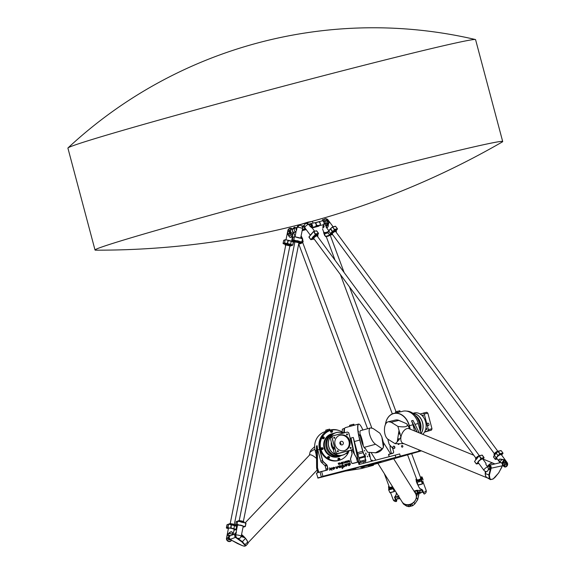<?xml version="1.0" encoding="UTF-8"?>
<svg xmlns="http://www.w3.org/2000/svg" width="575" height="575" viewBox="0 0 575 575"><rect width="100%" height="100%" fill="white"/><g stroke="black" fill="none" stroke-linecap="round" stroke-linejoin="round"><path stroke-width="0.86" d="M394.472 446.387A1.294 0.978 76.5 0 0 394.845 447.954A1.315 0.999 76.5 0 1 394.45 446.372M394.845 447.084A1.315 0.999 76.5 0 1 392.919 447.587A1.315 0.999 76.5 0 1 394.845 447.084M394.594 446.538A1.294 0.978 -103.5 0 0 394.888 447.767M386.019 423.559A0.791 0.597 76.5 0 1 386.759 422.697M399.064 444.08A0.791 0.597 76.5 0 1 398.022 444.13L397.943 444.001M402.816 446.178A0.877 0.661 76.5 0 1 401.537 446.509A0.877 0.661 76.5 0 1 402.816 446.178M364.773 451.08L364.377 450.261L364.773 451.08M359.468 435.512L359.073 434.693L359.468 435.512M368.776 454.042L369.459 456.586L368.769 454.042M365.348 455.889L365.448 457.197L364.758 454.652L365.348 455.889M358.599 431.76L358.239 431.02L358.599 431.76M365.858 453.043L366.074 454.322L365.585 453.114M367.662 456.859L367.267 456.04L367.662 456.859M344.792 428.181A15.949 3.019 74.9 0 0 344.748 428.253A15.949 3.019 74.9 0 0 344.382 432.817M346.416 466.095L346.739 464.226L344.648 466.692L344.748 464.708L346.732 463.824C347.623 464.126 347.523 464.887 346.416 466.095L346.301 466.174M346.732 464.226L344.655 466.692M344.856 464.312L345.474 464.729M346.732 463.824C347.638 464.126 347.53 464.88 346.423 466.088M335.053 467.583L333.766 469.372C331.962 469.035 331.926 468.33 333.651 467.267L334.628 467.525L333.967 467.568C332.616 468.172 332.479 468.618 333.558 468.912L335.146 467.568L333.766 469.372M333.651 467.267L334.628 467.525M333.967 467.568L333.974 467.568C332.623 468.165 332.487 468.618 333.565 468.912L333.565 468.912M348.371 465.348L348.91 465.276L349.636 463.5L348.472 465.067L347.925 463.256L348.867 463.673L349.787 463.062C350.764 463.946 350.463 464.844 348.874 465.75L348.371 465.348L348.91 465.276M349.629 463.5L348.479 465.067M347.925 463.256L348.867 463.673M349.787 463.062C350.772 463.946 350.47 464.837 348.874 465.75M329.655 467.806L330.783 468.69L331.811 467.755C331.207 468.567 331.272 469.38 332.019 470.206L330.56 469.38L329.662 470.293L329.655 467.806L330.783 468.69M331.811 467.755C331.214 468.56 331.286 469.38 332.019 470.206M330.56 469.38L329.662 470.285M347.933 461.545L348.738 461.624M347.638 461.38L348.752 461.028L347.422 460.884L348.587 460.589A0.388 0.367 -108.4 0 1 349.032 460.87L349.183 461.387A0.388 0.367 -108.4 0 1 348.924 461.854L347.99 462.099L347.566 461.524L348.759 461.092M347.422 460.891L348.579 460.589A0.388 0.367 -108.4 0 1 349.039 460.87L349.169 461.394A0.388 0.367 -108.4 0 1 348.946 461.847M344.418 463.019A0.388 0.367 -108.4 0 1 343.965 462.738L343.728 461.84L344.425 462.702L345.208 462.501L345.374 461.416L345.618 462.307A0.388 0.367 -108.4 0 1 345.359 462.774L344.418 463.019M345.058 461.495L345.604 462.314A0.388 0.367 -108.4 0 1 345.381 462.767M345.194 462.501L344.267 462.609L344.051 461.761M349.974 461.977L349.614 462.07L349.176 460.431L349.974 461.977L349.176 460.431M342.132 463.608L342.154 462.25L342.132 463.608M341.794 462.343L342.484 463.515M342.233 463.982L342.513 463.615L342.233 463.982M342.161 463.709L342.578 463.888M343.174 463.738L342.815 463.831L342.377 462.192L342.736 462.099L343.174 463.738L342.384 462.192M341.248 462.487L341.794 463.299A0.388 0.367 -108.4 0 1 341.55 463.759L340.608 464.003A0.388 0.367 -108.4 0 1 340.156 463.723L339.918 462.825L340.608 463.687L341.392 463.486L341.564 462.401L341.802 463.292A0.388 0.367 -108.4 0 1 341.564 463.752M341.377 463.486L340.601 463.687L339.918 462.825M338.668 463.939L339.487 464.011M338.725 464.485L338.373 463.781L339.487 463.421L338.165 463.277L339.329 462.976A0.388 0.367 -108.4 0 1 339.775 463.263L339.918 463.781A0.388 0.367 -108.4 0 1 339.688 464.241L338.725 464.485M338.165 463.277L339.322 462.983A0.388 0.367 -108.4 0 1 339.782 463.263L339.911 463.781A0.388 0.367 -108.4 0 1 339.667 464.248M339.502 463.486L338.366 463.781M346.028 461.531L346.912 461.588M346.301 462.53A0.388 0.367 -108.4 0 1 345.848 462.25L345.726 461.33L346.905 461.021L347.12 461.768L346.172 462.128L347.473 462.228L346.301 462.53M346.143 462.02L347.386 461.948M345.733 461.323L346.897 461.021L347.106 461.775M337.108 468.014L336.353 468.553L336.023 466.569L336.433 467.978L337.992 466.131L337.453 468.438L337.115 468.007L336.353 468.546M336.023 466.569L336.44 467.978M337.992 466.131L337.46 468.431M341.291 465.973C342.161 465.657 341.715 466.26 339.962 467.777C338.114 467.073 338.093 466.368 339.918 465.642L340.86 465.915L340.192 465.966C337.453 467.87 339.566 467.159 339.796 467.302L341.298 465.973C342.168 465.649 341.73 466.253 339.969 467.777M339.918 465.642L340.867 465.915M340.192 465.966L340.199 465.966C337.46 467.863 339.573 467.152 339.803 467.295L339.803 467.295M342.341 468.661L341.679 467.13L342.254 467.108C343.397 465.836 343.268 465.247 341.873 465.348L342.075 464.952L343.103 466.821L343.749 466.454L342.341 468.661L343.253 467.144M341.672 467.13L342.247 467.108M342.075 464.952C343.598 464.758 343.943 465.383 343.11 466.821L343.11 466.821M343.749 466.454L343.821 466.993M351.16 450.203L351.893 452.978A2.501 2.365 -108.4 0 1 351.871 454.415L350.542 458.627A1.452 1.373 71.6 0 0 350.527 459.468L351.311 462.393A1.452 1.373 71.6 0 0 353.007 463.45L358.311 462.077L358.958 464.499L395.19 455.134L395.801 457.427L322.898 476.265L321.648 471.55L326.952 470.177A1.452 1.373 71.6 0 0 327.908 468.438L327.132 465.513A1.452 1.373 71.6 0 0 326.701 464.787L323.452 461.761A2.501 2.365 -108.4 0 1 322.704 460.518L319.729 449.312A15.949 15.072 -108.4 0 1 337.123 430.057M339.3 460.28A15.554 14.698 -108.4 0 1 339.221 460.309A15.554 14.698 -108.4 0 1 320.088 449.219A15.554 14.698 -108.4 0 1 329.418 430.783A15.554 14.698 -108.4 0 1 329.504 430.754M418.284 423.545A15.554 11.759 76.5 0 1 418.55 424.681A15.554 11.759 76.5 0 0 416.07 418.334A15.554 11.759 76.5 0 1 418.284 423.545M343.987 432.925A15.554 2.94 -105.1 0 1 344.677 428.404A15.554 2.94 -105.1 0 0 343.987 432.925M320.253 449.168A15.554 14.698 71.6 0 0 339.387 460.252A15.554 14.698 71.6 0 1 338.481 460.518A15.554 14.698 71.6 0 1 320.39 449.643A15.554 14.698 71.6 0 1 329.583 430.725A15.554 14.698 71.6 0 0 320.253 449.168M354.092 424.939L353.891 424.199L353.129 424.35L353.33 425.112M351.16 425.687L350.951 424.925L353.129 424.35M349.744 426.097L349.543 425.335L350.951 424.925M395.715 412.649L395.514 411.894L396.958 411.47L399.848 410.758L400.049 411.499M399.323 411.664L399.122 410.902M397.16 412.232L396.958 411.47M395.787 412.922L400.243 411.736M354.157 425.227L349.693 426.398L354.171 425.263M349.693 426.398L354.279 425.177M327.736 430.409L327.527 429.647L329.669 429.151L329.856 429.87M325.903 430.927L325.702 430.165L327.527 429.647M329.712 429.906L329.511 429.144M329.144 430.316L325.795 431.272M325.845 431.48L329.101 430.33M325.658 431.286L330.23 429.999M395.198 420.117A9.229 6.972 76.5 0 1 395.413 420.066A9.229 6.972 76.5 0 1 400.301 421.13A9.229 6.972 -103.5 0 0 398.928 420.375L399.56 420.742M360.022 433.931A9.229 1.747 -105.1 0 1 363.256 445.869M365.362 448.464L364.054 447.386A9.229 1.747 74.9 0 0 365.298 448.471A9.229 1.747 -105.1 0 1 365.262 448.478A9.229 1.747 -105.1 0 1 361.179 439.925A9.229 1.747 -105.1 0 1 360.482 430.653L370.717 427.886L373.276 428.619L379.888 433.205L381.843 436.871L383.403 447.357L383.705 443.828L381.843 436.871M421.41 450.865L370.099 465.52L368.539 466.037L373.369 465.297L361.697 468.481L345.41 471.098L318.018 478.091L419.211 451.095L400.301 456.212L399.69 453.919L395.19 455.134M419.211 451.095L420.893 450.649M400.66 456.579L398.152 457.269L400.66 456.579M325.098 476.129L328.073 475.353L325.098 476.129M400.035 456.888L397.023 457.722L400.035 456.888M394.658 458.182L391.647 459.008L394.658 458.182M421.015 450.699L417.716 451.562L420.965 450.685M356.09 469.171L354.035 469.682L356.09 469.171M364.083 467.008L362.027 467.518L364.083 467.008M362.832 468.143L360.777 468.647L362.832 468.143M370.825 465.98L368.769 466.483L370.825 465.98M355.178 468.266L358.52 467.389L355.178 468.266M319.743 477.609L323.092 476.732L319.743 477.609M322.367 476.74L325.716 475.863L322.367 476.74M352.547 469.135L355.896 468.258L352.547 469.135M360.892 467.446L381.009 461.862L360.892 467.338M377.416 462.767L363.22 466.562M318.018 478.091L316.423 473.196L317.86 472.722L316.696 468.352A2.638 2.494 -108.4 0 1 316.602 467.655L316.451 445.97L317.192 445.726L317.371 447.76A16.086 15.194 71.6 0 0 317.803 449.945L320.778 461.143A2.638 2.494 -108.4 0 0 321.562 462.451L323.322 461.869L326.578 464.902A1.315 1.243 -108.4 0 1 326.967 465.556L327.743 468.481A1.315 1.243 -108.4 0 1 326.88 470.062L318.723 472.305L317.594 468.057A2.501 2.365 -108.4 0 1 317.508 467.403L317.371 447.76M321.562 476.912L317.673 477.911M322.985 476.517L321.281 476.711L320.031 471.996L318.723 472.305M400.538 456.428L395.787 457.714M420.476 450.484L419.053 450.857L418.765 449.779M373.369 465.297L370.214 465.484M369.272 452.582L370.58 459.066L371.177 460.41L372.32 460.259L372.514 460.999M365.175 462.889L364.78 461.409L365.873 461.243L365.772 459.799L363.307 452.554A2.501 0.474 -105.1 0 1 362.868 451.224L359.893 440.019A15.949 3.019 -105.1 0 1 359.361 424.3A15.949 3.019 -105.1 0 1 362.854 430.014M373.463 464.557L373.57 464.974M344.475 432.795A16.086 3.04 -105.1 0 1 344.835 428.095A16.086 3.04 -105.1 0 1 345.316 427.656L349.823 426.363M354.222 453.761L351.009 438.042L353.258 437.431L353.826 439.357A16.086 3.04 74.9 0 0 354.365 441.514L357.348 452.712A2.638 0.496 -105.1 0 0 357.808 454.113L363.177 452.662L364.845 456.909L365.714 461.15L363.22 461.668L363.68 463.277M354.394 454.063L351.009 438.042M359.361 462.846L364.629 461.315M353.258 437.431L357.585 457.923A2.638 0.496 74.9 0 0 357.743 458.598L358.62 461.883M372.32 460.259L371.091 460.331M359.289 424.257A16.086 3.04 74.9 0 0 359.21 424.206A16.086 3.04 74.9 0 0 358.563 424.07A16.086 3.04 74.9 0 0 359.742 440.062L362.717 451.26A2.638 0.496 74.9 0 0 363.177 452.662L363.307 452.554M363.22 461.668L359.325 462.724M358.771 461.847L357.894 458.562A2.501 0.474 -105.1 0 1 357.743 457.923L353.826 439.357M349.629 426.492L358.563 424.07M360.417 462.429L357.808 454.113M358.189 461.977L352.935 463.335A1.315 1.243 -108.4 0 1 351.39 462.372L350.606 459.447A1.315 1.243 -108.4 0 1 350.621 458.692L351.943 454.473A2.638 2.494 71.6 0 0 351.972 452.956L351.232 450.175M339.315 430.639A16.086 15.194 71.6 0 0 329.216 430.294A16.086 15.194 71.6 0 0 319.563 449.355L322.546 460.561A2.638 2.494 71.6 0 0 323.322 461.869L323.452 461.761M317.192 445.726L317.335 467.41A2.638 2.494 71.6 0 0 317.429 468.1L318.593 472.478M321.619 471.421L320.103 471.845M357.607 462.128L356.514 458.009A2.638 2.494 71.6 0 0 356.248 457.362L352.051 449.902M351.972 449.93L356.184 457.405A2.501 2.365 -108.4 0 1 356.428 458.023L357.528 462.149M359.749 464.291L359.109 461.905M325.594 470.4A1.315 1.243 71.6 0 0 325.982 469.063L325.206 466.138A1.315 1.243 71.6 0 0 324.81 465.484L321.562 462.451M316.516 455.695L315.215 450.8A16.086 15.194 -108.4 0 1 324.868 431.739L329.216 430.294M316.423 473.196L317.824 472.6M385.43 424.573A15.949 12.053 76.5 0 1 396.455 413.281A15.949 12.053 76.5 0 1 409.17 425.723L410.068 429.108M389.253 456.672L388.664 454.466L392.883 453.265A1.452 1.093 -103.5 0 0 393.566 451.562L392.783 448.637A1.452 1.093 -103.5 0 0 392.402 447.911L389.62 444.806A2.501 1.89 76.5 0 1 388.959 443.548L387.758 439.041M400.423 411.872L402.795 411.24A16.086 12.154 76.5 0 1 418.248 423.538L420.914 433.557M417.155 432.019L411.535 420.814L413.051 420.447L419.283 432.889M388.549 454.537L389.124 456.708M391.424 453.546L390.332 449.456A2.501 1.89 76.5 0 1 390.231 448.795L390.03 445.309L390.209 448.773A2.638 1.991 -103.5 0 0 390.324 449.463L391.41 453.546M410.284 429.202L409.35 425.68A16.086 12.154 -103.5 0 0 393.897 413.375A16.086 12.154 -103.5 0 0 385.394 424.645M387.737 439.027L388.944 443.555A2.638 1.991 -103.5 0 0 389.642 444.878L392.423 447.982A1.315 0.999 76.5 0 1 392.775 448.644L393.552 451.569A1.315 0.999 76.5 0 1 392.933 453.114L388.757 454.308M414.597 430.97L412.958 424.81A16.086 12.154 -103.5 0 0 412.275 422.697L411.535 420.814M412.275 422.697L416.889 431.911M399.567 412.023L396.376 412.793M347.451 432.105A12.183 11.507 -108.4 0 1 348.745 432.918L352.877 448.457A12.183 11.507 -108.4 0 1 352.152 449.787L337.439 453.589A12.183 11.507 -108.4 0 1 336.138 452.784L332.005 437.237A12.183 11.507 -108.4 0 1 332.731 435.908L347.429 432.033L332.659 435.85A12.262 11.579 71.6 0 0 331.897 437.237L336.052 452.834A12.262 11.579 71.6 0 0 337.403 453.682L352.173 449.866A12.262 11.579 71.6 0 0 352.935 448.471L348.788 432.874A12.262 11.579 71.6 0 0 347.429 432.033M332.731 435.908L330.948 436.418A12.262 11.579 -108.4 0 0 330.187 437.805L332.005 437.237M352.152 449.787L335.692 454.25A12.262 11.579 -108.4 0 1 334.334 453.402L336.138 452.784M337.439 453.589L335.692 454.25M334.334 453.402L330.187 437.805M333.982 448.78A1.272 0.417 -104.5 0 0 333.579 447.386A1.272 0.417 -104.5 0 0 333.04 447.127A1.272 0.417 75.5 0 1 333.155 447.019A1.272 0.417 75.5 0 1 333.184 447.019A1.272 0.417 75.5 0 1 333.982 448.78A1.272 0.417 75.5 0 1 333.802 449.485A1.272 0.417 75.5 0 1 333.787 449.485A1.272 0.417 75.5 0 1 333.637 449.449A1.272 0.417 -104.5 0 0 333.982 448.78M337.705 450.728A0.546 0.517 -108.4 0 1 338.014 451.77A0.546 0.517 -108.4 0 1 337.345 451.382A0.546 0.517 -108.4 0 1 337.705 450.728M350.498 447.422A0.546 0.517 -108.4 0 1 351.131 447.803A0.546 0.517 -108.4 0 1 350.779 448.478A0.546 0.517 -108.4 0 1 350.139 448.098A0.546 0.517 -108.4 0 1 350.498 447.422M346.897 433.917A0.546 0.517 -108.4 0 1 347.214 434.959A0.546 0.517 -108.4 0 1 346.553 434.607A0.546 0.517 -108.4 0 1 346.897 433.917M334.111 437.223A0.546 0.517 -108.4 0 1 334.42 438.265A0.546 0.517 -108.4 0 1 333.759 437.906A0.546 0.517 -108.4 0 1 334.111 437.223M340.371 435.081A8.043 7.597 -108.4 0 1 349.686 440.565A8.043 7.597 -108.4 0 1 345.23 450.39A8.043 7.597 -108.4 0 1 344.971 450.484A8.043 7.597 -108.4 0 1 335.232 445.244A8.043 7.597 -108.4 0 1 339.911 435.217A8.043 7.597 -108.4 0 1 340.371 435.081M331.797 432.228A0.92 0.87 -108.4 0 1 330.539 431.688A0.92 0.87 -108.4 0 1 331.128 430.524M332.257 431.473L331.286 431.724L331.538 430.718L332.257 431.473L331.761 431.868M341.147 432.386A0.92 0.87 -108.4 0 1 341.507 432.192M341.737 432.522L342.52 432.759M347.401 453.531A0.92 0.87 -108.4 0 1 346.294 453.28M347.53 452.151L347.81 452.906L346.804 452.856M323.581 438.696A0.92 0.87 -108.4 0 1 322.323 438.157A0.92 0.87 -108.4 0 1 322.913 436.993M323.854 437.323L323.675 438.351L322.906 437.647L323.854 437.323L323.574 438.33M322.345 449.506A0.92 0.87 -108.4 0 1 321.087 448.967A0.92 0.87 -108.4 0 1 321.677 447.803M322.381 448.004L322.654 449.025L321.684 448.73L322.381 448.004L322.496 449.068M339.185 460A0.92 0.87 -108.4 0 1 337.928 459.454A0.92 0.87 -108.4 0 1 338.517 458.289M338.517 458.9L338.927 458.483L339.638 459.245L338.675 459.49L338.517 458.9M328.807 458.332A0.92 0.87 -108.4 0 1 327.549 457.793A0.92 0.87 -108.4 0 1 328.138 456.622M328.275 456.981L329.252 457.247L328.577 457.995L328.275 456.981L329.087 457.298L328.965 457.88M323.222 437.273L323.689 437.381M347.81 452.906L347.278 453.186M347.782 452.295L347.645 452.956M339.638 459.245L339.149 459.633M339.487 458.656L339.48 459.296M338.848 458.562L339.322 458.706M332.098 430.891L332.091 431.53M331.459 430.797L331.933 430.941M321.82 448.162L322.216 448.062M341.751 432.493L342.204 432.515M333.637 449.449L333.637 449.449A1.272 0.417 75.5 0 1 333.069 448.356A1.272 0.417 75.5 0 1 333.04 447.127L333.04 447.127M333.795 449.485A1.272 0.417 75.5 0 1 333.069 448.356A1.272 0.417 75.5 0 1 333.155 447.019M339.502 435.361A8.043 7.597 -108.4 0 1 348.831 440.73A8.043 7.597 -108.4 0 1 344.562 450.606M341.147 441.334A1.847 1.747 71.6 0 0 339.969 443.67A1.847 1.747 71.6 0 0 342.204 444.87A1.847 1.747 71.6 0 0 343.297 442.628A1.847 1.747 71.6 0 0 341.147 441.334M348.414 450.965A11.651 11.011 -108.4 0 1 342.441 455.098A11.651 11.011 -108.4 0 1 328.382 442.994A11.651 11.011 -108.4 0 1 343.275 433.104M343.117 454.983L341.651 455.472A11.73 11.083 -108.4 0 1 340.968 455.673A11.73 11.083 -108.4 0 1 327.319 447.472A11.73 11.083 -108.4 0 1 334.262 433.205L335.728 432.716A11.73 11.083 71.6 0 0 328.792 446.983A11.73 11.083 71.6 0 0 342.441 455.184A11.73 11.083 71.6 0 0 343.117 454.983A11.73 11.083 71.6 0 0 348.507 450.937M343.368 433.083A11.73 11.083 71.6 0 0 335.728 432.716M341.629 455.479A11.73 11.083 71.6 0 1 341.6 455.486A11.73 11.083 71.6 0 1 340.925 455.688A11.73 11.083 71.6 0 1 327.168 447.127A11.73 11.083 71.6 0 1 334.212 433.219A11.73 11.083 71.6 0 0 334.212 433.219L333.234 433.543A11.73 11.083 71.6 0 0 326.197 447.451A11.73 11.083 71.6 0 0 340.623 455.817A11.73 11.083 -108.4 0 1 340.572 455.831A11.73 11.083 -108.4 0 1 326.147 447.465A11.73 11.083 -108.4 0 1 333.184 433.557A11.73 11.083 -108.4 0 1 333.205 433.55M333.184 433.557L331.811 434.01A11.73 11.083 71.6 0 0 324.774 447.925A11.73 11.083 71.6 0 0 338.524 456.485A11.73 11.083 71.6 0 0 339.207 456.284L340.572 455.831M333.356 433.5A11.867 11.213 71.6 0 0 331.732 433.902A11.867 11.213 71.6 0 0 324.717 448.335A11.867 11.213 71.6 0 0 338.517 456.629A11.867 11.213 71.6 0 0 339.207 456.421A11.867 11.213 71.6 0 0 340.745 455.774M343.642 433.011A15.554 14.698 71.6 0 0 330.158 430.531A15.554 14.698 71.6 0 0 320.958 449.456A15.554 14.698 71.6 0 0 339.056 460.331A15.554 14.698 71.6 0 0 339.962 460.065A15.554 14.698 71.6 0 0 349.047 450.8M342.19 432.005A15.554 2.94 -105.1 0 1 343.081 428.806L344.691 428.368M427.843 413.159L424.336 414A12.262 9.265 -103.5 0 0 423.193 413.123L426.707 412.282A12.262 9.265 76.5 0 1 427.843 413.159L431.99 428.756A12.262 9.265 76.5 0 1 431.451 430.114L424.53 432.091M424.645 431.897L427.944 430.955A12.262 9.265 -103.5 0 0 428.483 429.597L431.99 428.756M420.196 414.065L423.143 413.217A12.183 9.207 76.5 0 1 424.235 414.058L428.368 429.597A12.183 9.207 76.5 0 1 427.85 430.898L431.451 430.114M428.368 429.597L424.235 414.058M427.764 423.15A1.272 0.834 -105.9 0 1 427.872 423.128A1.272 0.834 -105.9 0 1 428.591 423.516A1.272 0.834 74.1 0 0 427.318 423.595A1.272 0.834 74.1 0 0 427.85 425.45A1.272 0.834 74.1 0 0 428.972 424.846L428.972 424.846A1.272 0.834 -105.9 0 1 428.461 425.601A1.272 0.834 -105.9 0 1 427.304 424.587A1.272 0.834 -105.9 0 1 427.764 423.15A1.272 0.834 -105.9 0 1 427.872 423.128A1.272 0.834 -105.9 0 1 428.936 424.228A1.272 0.834 -105.9 0 1 428.461 425.601A1.272 0.834 -105.9 0 1 428.44 425.601M423.143 413.217L420.109 414.007M428.591 423.516L428.591 423.516A1.272 0.834 -105.9 0 1 428.972 424.846L428.972 424.846M427.85 430.898L424.695 431.796M422.798 414.999A0.546 0.41 76.5 0 1 423.063 416.056A0.546 0.41 76.5 0 1 422.798 414.999M426.923 428.921A0.546 0.41 76.5 0 1 426.132 429.13A0.546 0.41 76.5 0 1 426.923 428.921M424.328 418.65A8.568 6.476 76.5 0 1 426.125 426.132M421.008 433.6A11.73 8.869 -103.5 0 0 422.079 421.015A11.73 8.869 -103.5 0 0 413.181 413.482M412.915 413.281L414.338 412.936A11.73 8.869 76.5 0 1 425.069 420.26A11.73 8.869 76.5 0 1 422.69 434.29M420.289 431.214A11.73 8.869 -103.5 0 0 420.404 423.164A11.73 8.869 -103.5 0 0 415.509 415.66M415.294 415.416A11.73 8.869 76.5 0 1 420.505 423.135A11.73 8.869 76.5 0 1 420.325 431.365M413.633 413.547A11.73 8.869 76.5 0 1 422.503 422.654A11.73 8.869 76.5 0 1 420.943 433.572M406.597 411.118A15.554 11.759 76.5 0 1 420.052 430.323M229.188 537.503A1.581 1.495 71.6 0 0 229.217 538.049L229.252 538.035M229.195 537.409L229.058 537.352A1.085 1.021 -108.4 0 0 229.619 539.048L229.899 539.142M230.41 539.3L229.217 538.049M229.245 537.043A1.157 1.093 71.6 0 0 229.957 539.192M235.851 536.511L235.362 536.008A1.581 1.495 -108.4 0 1 235.355 535.383L235.757 534.951M235.714 535.26L235.355 535.383M241.557 534.527A7.906 2.314 43.5 0 1 247.796 542.714M245.892 545.732L242.362 541.686L241.989 541.995L245.396 545.797L245.892 545.732M240.86 536.439L244.914 537.79L245.446 538.437A7.906 2.314 43.5 0 1 247.66 542.153L247.99 543.519L245.899 545.725M245.396 545.797L244.346 546.236L245.733 545.833M231.567 540.22L230.216 539.364A2.106 1.991 -108.4 0 1 230.546 535.577L235.994 533.773A2.106 1.991 71.6 0 0 235.714 537.539L241.989 541.995M237.446 543.504L231.603 540.248A2.882 2.724 71.6 0 1 229.382 541.578L231.624 540.27L242.248 545.603L237.446 543.504M244.914 537.79L240.86 536.08M244.77 537.625L241.378 535.418M235.276 534.01L234.269 534.319L236.045 532.45A7.906 2.314 43.5 0 1 236.296 532.277M241.536 534.635A7.906 2.314 43.5 0 1 243.843 536.676M314.647 446.646L311.018 450.16L310.083 452.022L314.87 449.168M316.537 458.498A7.906 2.314 -136.5 0 0 309.551 455.055L245.151 522.855M315.941 453.524L316.53 457.614M411.003 505.324L409.752 505.583L411.003 505.324M383.331 444.856L383.575 446.035L383.331 444.856M382.526 439.494L382.777 440.673L382.526 439.494M418.133 492.832L419.383 492.495C421.274 492.293 421.446 492.567 419.894 493.307L418.643 493.645L417.946 492.25L417.802 490.597L418.974 490.425C420.771 490.453 420.842 490.949 419.197 491.912L417.946 492.25M419.383 492.495L419.197 491.912M417.723 490.762L418.974 490.425M420.577 490.317L419.046 490.259M422.172 492.171L421.77 489.986L422.172 492.171L419.894 493.307M400.078 498.662L397.339 498.884L396.779 496.793L398.396 495.988M399.223 497.31L399.567 497.849M399.898 498.712C398.008 498.906 397.835 498.633 399.388 497.9M399.201 497.317C397.404 497.289 397.332 496.793 398.978 495.837M396.692 496.922L397.339 498.884M377.84 463.306L402.119 501.903A7.906 6.612 -32.2 0 0 411.111 503.937A7.906 6.612 -32.2 0 0 416.307 495.664A7.906 6.612 -32.2 0 0 415.509 493.479A7.906 6.612 -32.2 0 1 415.538 493.53A7.906 6.612 -32.2 0 1 416.25 495.233L416.365 497.353L417.745 499.639L414.769 503.944M403.456 504.038L402.148 501.953A7.906 6.612 -32.2 0 0 402.148 501.953A7.906 6.612 -32.2 0 0 405.54 504.455L407.998 505.173L408.933 506.654L406.59 506.115L403.456 504.038L406.755 506.151M407.998 505.173L411.75 504.16L412.706 505.698L408.99 506.697L406.59 506.115L405.54 504.455M409.098 506.618L412.706 505.698L414.855 503.88L412.677 505.641M416.458 496.563L417.579 493.968L417.076 493.724L416.451 496.362M417.579 493.968L417.817 492.897L417.313 492.66L417.076 493.724L414.482 491.848M418.787 493.602L418.844 494.435L417.313 492.66M417.932 490.561L417.817 492.897L418.859 494.586M411.75 504.16L413.806 502.219L414.855 503.88L417.738 499.531L418.801 494.737M413.806 502.219A7.906 6.612 -32.2 0 0 416.365 497.353M415.639 493.695L416.25 495.233M365.477 448.723L367.727 452.288L376.1 452.784A7.906 6.612 147.8 0 0 382.497 448.766L383.403 447.357L382.217 448.845L375.612 444.259C370.623 441.133 366.843 428.483 370.717 427.886M375.367 452.884L382.217 448.845M398.77 438.811A0.647 0.489 76.5 0 1 398.827 440.048A0.647 0.489 76.5 0 1 398.518 438.79A0.647 0.489 76.5 0 1 398.77 438.811M399.697 432.874A0.647 0.489 76.5 0 1 399.754 434.111A0.647 0.489 76.5 0 1 399.452 432.853A0.647 0.489 76.5 0 1 399.697 432.874M487.643 466.404A1.581 1.193 76.5 0 1 487.887 466.203A1.581 1.193 76.5 0 1 488.038 466.131L490.202 466.469A1.581 1.193 76.5 0 1 490.475 467.022L490.216 468.668A1.581 1.193 76.5 0 1 489.821 468.941L488.98 469.143A1.581 1.193 76.5 0 0 489.382 468.869L489.634 467.223L490.475 467.022M490.216 468.668L489.382 468.869M490.202 466.469L489.368 466.67A1.581 1.193 76.5 0 1 489.634 467.223M489.368 466.67L488.038 466.131L487.844 466.605M488.405 469.164L488.98 469.143M502.334 465.937L502.413 465.915A1.581 1.193 -103.5 0 0 502.564 465.843A1.581 1.193 -103.5 0 0 502.809 465.642L502.413 465.736M502.457 464.147L503.067 463.996A1.581 1.193 -103.5 0 0 502.794 463.443L502.219 463.579M501.472 462.904L502.794 463.443L502.988 462.968L502.55 462.889L503.492 462.954A1.085 0.819 76.5 0 1 503.988 465.003L502.564 465.843M503.067 463.996L502.809 465.642M503.779 465.125A1.157 0.877 -103.5 0 0 503.88 462.897A1.157 0.877 -103.5 0 0 503.254 462.933M487.507 466.426A7.906 4.55 -67.7 0 1 491.553 463.198A7.906 4.55 -67.7 0 1 493.393 463.299A7.906 4.55 -67.7 0 1 493.429 463.321M486.953 477.71A7.906 4.55 -67.7 0 1 485.35 471.831A7.906 4.55 -67.7 0 1 485.422 471.414M488.484 466.023A1.711 1.294 76.5 0 1 490.144 466.224A1.711 1.294 76.5 0 1 490.547 468.338L488.851 475.036L489.426 478.616L486.723 477.509L490.425 479.615L493.077 479.025L490.755 479.536M495.046 477.315L493.077 479.025M493.206 478.867L490.597 479.622M486.033 471.536L485.3 473.577L489.382 475.101L491.079 468.488A2.106 1.596 -103.5 0 0 490.82 466.21A2.106 1.596 -103.5 0 0 489.109 465.326A2.106 1.596 -103.5 0 0 488.204 466.088M488.577 469.164L490.525 469.897M488.405 469.207L490.518 469.919M498.733 472.772L495.161 477.214M501.838 467.166L498.683 472.866M486.723 477.509A7.906 4.55 -67.7 0 1 485.3 473.577M485.53 471.32L485.307 472.585M494.845 463.946L492.006 464.629M487.679 466.325A7.906 4.55 -67.7 0 1 493.472 463.335L494.917 463.924M399.043 430.237L397.232 441.844L400.933 437.187L397.893 426.398C405.504 427.52 408.473 426.664 406.798 423.825L409.867 429.029M397.232 441.844L395.183 443.713L388.456 439.559C383.108 436.72 383.115 422.56 388.463 421.734L391.165 422.244L397.893 426.398M391.165 422.244L398.928 420.375L406.798 423.825M473.786 455.256L408.969 428.662A7.906 4.55 112.3 0 0 400.933 437.187A7.906 4.55 112.3 0 0 402.967 443.296L487.061 477.803M403.858 443.663L395.183 443.713M308.689 224.358L310.392 223.869A1.847 1.394 76.5 0 1 312.16 225.105A1.847 1.394 76.5 0 1 311.578 227.333M312.045 226.227L311.212 226.428L310.759 224.739A1.581 1.193 76.5 0 0 310.32 224.401L311.161 224.2A1.581 1.193 76.5 0 1 311.6 224.537L312.045 226.227A1.581 1.193 76.5 0 1 311.837 226.744L311.025 226.981M304.376 226.665L302.457 227.161M301.925 226.212L304.348 225.58M296.384 230.668L296.563 230.151A1.847 1.747 -108.4 0 1 297.067 227.535M296.966 228.031L296.829 228.074A1.581 1.495 -108.4 0 0 296.535 228.606L296.714 229.281M318.974 225.688L318.493 225.565M314.978 222.913L318.284 221.972A1.847 1.394 76.5 0 1 320.174 223.869A1.847 1.394 76.5 0 1 318.464 225.479A2.106 1.596 -103.5 0 0 317.587 225.407L315.998 225.86M295.521 231.596A2.106 1.991 71.6 0 0 295.399 231.718A1.847 1.747 -108.4 0 1 292.618 231.322A1.847 1.747 -108.4 0 1 293.638 228.634L294.767 228.347M308.006 222.123L299.74 224.724L312.477 221.332L308.006 222.123M305.613 228.771L304.082 229.245L305.692 228.886M303.844 229.547L304.132 229.813A1.977 0.374 74.9 0 0 303.931 229.583A1.977 0.374 74.9 0 0 303.866 229.569L302.328 229.806M318.119 225.479L315.876 226.09M315.912 226.025L317.702 225.515A1.977 1.495 76.5 0 1 317.752 225.508A1.977 1.495 76.5 0 1 318.528 225.58A1.977 1.495 -103.5 0 0 319.305 225.659A1.977 1.495 -103.5 0 0 320.297 223.388A1.977 1.495 -103.5 0 0 318.377 221.813A1.977 1.495 -103.5 0 0 318.334 221.828L314.769 222.834M302.378 229.54L305.562 228.706M311.212 226.428A1.581 1.193 76.5 0 1 311.003 226.945L311.837 226.744M310.759 224.739L311.6 224.537M310.32 224.401L309.048 224.76M323.933 223.84L324.429 223.718A1.581 1.193 -103.5 0 0 324.638 223.201L324.048 223.344M323.61 221.648L324.192 221.512A1.581 1.193 -103.5 0 0 323.754 221.174L323.287 221.282M324.429 223.718L323.919 223.891M324.192 221.512L324.638 223.201M325.299 223.344A1.157 0.877 -103.5 0 0 324.933 221.088A1.157 0.877 -103.5 0 0 324.767 221.152M290.835 232.343L290.382 230.647M290.447 230.431A1.157 1.093 71.6 0 0 291.166 232.609M315.474 226.507A1.977 0.374 -105.1 0 1 315.625 226.708L318.356 225.659A1.977 0.374 74.9 0 0 318.773 226.176A1.977 0.374 74.9 0 0 318.838 226.119A1.977 0.374 74.9 0 0 318.873 226.011M305.476 228.591L302.407 229.389M302.522 227.377L304.427 226.873M318.773 226.176L313.274 227.664A1.977 0.374 -105.1 0 1 313.195 227.65A1.977 0.374 -105.1 0 1 313.001 227.412A1.977 0.374 74.9 0 0 312.843 227.211M318.428 221.806L322.029 220.937A1.977 1.495 76.5 0 1 322.072 220.929A1.977 1.495 76.5 0 1 323.984 222.503A1.977 1.495 76.5 0 1 322.999 224.775L319.305 225.659M310.536 223.704L314.137 222.834A1.977 1.495 76.5 0 1 314.18 222.827A1.977 1.495 76.5 0 1 316.099 224.394A1.977 1.495 76.5 0 1 315.107 226.672L311.751 227.477M311.707 227.441A1.977 1.495 -103.5 0 0 312.347 225.084A1.977 1.495 -103.5 0 0 310.486 223.711A1.977 1.495 -103.5 0 0 310.442 223.725L308.603 224.25M304.376 225.443L301.832 226.104M297.11 227.412L297.095 227.391A1.977 1.869 71.6 0 0 296.484 230.367M302.5 227.29L304.405 226.794M294.968 228.16L293.566 228.527A1.977 1.869 71.6 0 0 292.301 231.021A1.977 1.869 71.6 0 0 295.449 231.826A1.977 1.869 -108.4 0 1 295.643 231.639M296.032 231.711A1.977 1.869 -108.4 0 1 295.615 227.844M294.695 232.314L292.891 232.911A1.977 1.869 -108.4 0 1 290.497 231.624A1.977 1.869 -108.4 0 1 291.762 229.123M394.939 490.497L394.206 491.467L393.142 488.448L393.609 488.383M394.263 491.575L389.979 492.761L388.671 489.929L393.214 488.793L394.206 491.467L389.9 492.631L388.686 489.95M394.982 490.568L394.292 491.596L389.979 492.761L388.671 489.929L388.786 487.808A2.904 1.258 -20.4 0 0 388.822 487.967A2.904 1.258 -20.4 0 0 388.98 488.197L388.686 489.72M393.386 488.031L388.829 489.613L388.98 488.197A2.904 1.258 -20.4 0 0 393.106 487.578M392.668 486.888A2.904 1.258 159.6 0 1 388.527 487.19A2.904 1.258 159.6 0 1 388.966 486.105M302.673 241.349L302.371 240.594M301.623 238.388L301.386 238.33A2.904 1.258 -20.4 0 0 301.667 237.698A2.904 1.258 -20.4 0 0 301.638 237.432L301.099 235.973L301.796 237.044M302.637 239.286L302.809 239.991M301.552 237.188L301.099 235.944M302.817 240.602A2.904 1.258 159.6 0 1 302.831 240.709L302.802 240.192M302.831 240.709A2.904 1.258 159.6 0 1 302.831 240.817A2.904 1.258 159.6 0 1 302.73 241.133A2.904 1.258 159.6 0 1 302.702 241.198M302.831 240.623L303.09 241.327A2.904 1.258 159.6 0 1 301.796 243.053A2.904 1.258 159.6 0 1 298.713 243.886L301.832 242.966L302.73 241.133M294.903 228.182A2.623 0.496 -105.1 0 1 295.521 227.873L294.688 227.161A2.882 0.546 74.9 0 0 294.565 228.268M394.68 497.066L395.478 500.077A2.882 0.546 74.9 0 0 396.362 501.508L396.621 499.589A2.623 0.496 -105.1 0 1 396.585 501.177A2.623 0.496 -105.1 0 1 395.765 499.876L394.68 497.066L396.01 495.104M394.572 497.655L396.082 495.176M396.355 493.113L396.053 494.974M395.765 499.876L395.478 500.077A2.904 1.258 159.6 0 1 393.178 499.661L393.178 499.661A2.904 2.904 0 0 0 396.362 501.508M395.298 496.613L395.65 498.978L396.247 499.596M392.473 486.572A2.106 0.913 159.6 0 1 389.268 486.91L384.301 473.584M421.655 478.271L422.064 477.02L423.042 479.873M422.927 481.677A2.904 1.258 159.6 0 1 422.941 481.785L422.912 481.268M422.941 481.785A2.904 1.258 159.6 0 1 422.941 481.893A2.904 1.258 159.6 0 1 422.841 482.217A2.904 1.258 159.6 0 1 422.812 482.274M422.776 482.425L422.388 483.848L421.468 479.413L421.396 481.174L417.083 482.339L416.3 481.088M417.313 484.035L416.286 481.311L418.133 485.128M422.445 483.956L417.845 484.991L416.278 480.377A2.904 1.258 -20.4 0 0 416.314 480.535A2.904 1.258 -20.4 0 0 416.473 480.765A2.904 1.258 -20.4 0 0 418.887 480.887A2.904 1.258 -20.4 0 0 421.468 479.413A2.904 1.258 -20.4 0 0 421.777 478.781A2.904 1.258 -20.4 0 0 421.748 478.508L421.453 477.732A2.904 1.258 159.6 0 1 418.6 480.103A2.904 1.258 159.6 0 1 416.02 479.758A2.904 1.258 159.6 0 1 416.458 478.673M420.411 477.2A2.904 1.258 159.6 0 1 421.453 477.732M324.702 235.527L323.66 232.746M329.827 235.448L325.515 236.612M323.668 232.774L325.543 236.634L330.057 235.146M324.667 235.463L323.66 231.862A2.904 1.258 -20.4 0 0 323.696 232.02A2.904 1.258 -20.4 0 0 323.854 232.257L323.682 232.58M327.843 232.552L324.393 233.486L323.854 232.257A2.904 1.258 -20.4 0 0 326.255 232.379A2.904 1.258 -20.4 0 0 328.562 231.208M329.288 235.621A2.904 1.258 159.6 0 1 327.721 236.268A2.904 1.258 159.6 0 1 326.205 236.454L335.045 260.216M322.632 220.929A2.882 0.546 -105.1 0 1 322.748 219.578L322.402 220.893A2.623 0.496 74.9 0 1 322.589 219.902M324.149 226.744L323.423 224.573L323.941 226.493L322.884 228.081L324.149 226.744L323.61 224.401M322.848 228.146L323.028 225.903L322.884 228.081M419.887 488.534L418.55 486.543L420.002 488.692L422.129 489.648L419.987 488.621M420.059 488.692L422.129 489.648M422.373 490.065L423.265 492.473C423.904 493.853 424.293 494.342 424.422 493.918A2.882 0.546 -105.1 0 1 423.523 492.495L422.618 490.073M424.422 493.918A2.904 2.904 0 0 0 426.104 490.202L426.104 490.202A2.904 1.258 159.6 0 1 423.523 492.495L423.265 492.473A2.623 0.496 74.9 0 0 424.12 493.717M411.643 453.653L420.713 478.005A2.106 0.913 159.6 0 1 418.636 479.737A2.106 0.913 159.6 0 1 416.76 479.478L407.567 454.818M231.236 524.846L230.568 528.202L227.973 527.678L228.548 524.113L231.236 524.846M231.747 524.968L231.711 524.745A2.904 0.489 11.3 0 1 231.811 524.759A2.904 0.489 11.3 0 1 232.918 524.997A2.904 0.489 11.3 0 1 233.867 525.277A2.904 0.489 11.3 0 1 233.96 525.306L234.492 525.665L233.881 528.72L233.249 528.878A2.904 0.489 -168.7 0 0 232.207 528.569A2.904 0.489 -168.7 0 0 230.999 528.31L231.308 524.86L233.989 525.536M231.811 524.759L228.548 524.113L226.96 524.781L226.543 528.145L228.397 528.612L226.557 528.145L227.973 527.678L230.999 528.31A2.904 0.489 -168.7 0 0 228.462 528.296L226.507 538.107A2.904 0.489 -168.7 0 0 226.543 538.214M234.399 525.421L233.975 525.306L234.399 525.421M234.449 525.435L236.742 526.398L236.124 529.438M236.023 529.395L233.881 528.72L234.492 525.665L236.634 526.333L236.023 529.395M233.091 534.736L234.147 529.431A2.904 0.489 -168.7 0 0 233.249 528.878L235.822 529.661L234.399 530.128M234.658 530.049L236.131 529.453L236.742 526.398L234.428 525.421M234.916 525.579L235.038 524.975A2.904 0.489 -168.7 0 0 232.293 523.926A2.904 0.489 -168.7 0 0 229.353 523.839L229.274 524.227M287.342 243.498L284.496 242.959L285.265 239.71L288.003 240.228L287.342 243.498M283.274 243.743L285.114 244.21L283.259 243.743L284.69 243.275L287.716 243.908L287.414 243.513L288.427 240.336A2.904 0.489 11.3 0 1 288.528 240.357A2.904 0.489 11.3 0 1 289.635 240.594A2.904 0.489 11.3 0 1 290.583 240.875A2.904 0.489 11.3 0 1 290.677 240.903L291.209 241.263L290.598 244.318L289.965 244.476A2.904 0.489 -168.7 0 0 288.923 244.159A2.904 0.489 -168.7 0 0 287.716 243.908A2.904 0.489 -168.7 0 0 285.178 243.893L284.999 244.785A2.904 0.489 -168.7 0 0 285.71 245.273M285.401 239.703L288.442 240.336L285.401 239.703L283.985 240.178M283.683 240.393L285.107 239.897L284.496 242.959L283.08 243.426L283.691 240.372L283.065 243.433M291.166 241.033L293.279 241.687L292.848 245.051L290.598 244.318L291.209 241.263L293.343 241.931L292.84 245.036M289.843 246.093A2.904 0.489 -168.7 0 0 290.54 246.035A2.904 0.489 -168.7 0 0 290.684 245.92L290.864 245.029A2.904 0.489 -168.7 0 0 289.965 244.476L292.538 245.252L291.108 245.726L292.848 245.051L293.458 241.996L291.137 241.018M290.684 245.92A2.904 0.489 -168.7 0 0 287.938 244.871A2.904 0.489 -168.7 0 0 284.999 244.785M292.316 228.936A2.882 2.724 71.6 0 0 287.91 230.431A2.904 0.489 -168.7 0 0 287.845 230.518L287.845 230.518A2.904 0.489 -168.7 0 0 287.874 230.618M292.725 235.118L291.633 241.169M287.327 233.759L288.248 230.467L287.327 233.759L288.248 235.082L292.201 236.03C290.864 238.007 289.642 237.698 288.542 235.103L287.658 233.608L292.567 234.844L292.402 236.124L293.092 232.846M288.248 235.082L292.402 236.124M288.319 235.175C289.577 237.784 290.921 238.122 292.344 236.188M290.662 229.957A1.646 1.56 71.6 0 0 290.267 233.184A1.646 1.56 71.6 0 0 291.618 232.853M289.807 245.848L285.775 244.943L230.194 523.66M227.326 534.635L226.572 538.027A2.882 2.724 71.6 0 0 229.382 541.578A2.904 2.904 0 0 1 226.507 538.107A2.904 0.489 -168.7 0 1 226.572 538.027L227.326 534.635L228.792 533.248M230.482 535.605L227.585 534.872L228.936 533.492L232.738 534.24L229.073 533.32C231.136 531.099 232.357 531.408 232.738 534.24L232.918 534.189C232.451 531.307 231.114 530.969 228.893 533.169M232.774 534.843L232.918 534.189M233.019 534.757L232.94 534.297M228.929 536.604A1.646 1.646 0 0 1 229.439 536.518A1.646 1.56 71.6 0 0 229.13 539.76A1.646 1.56 71.6 0 0 230.403 539.501A1.646 1.646 0 0 1 228.261 539.307M243.901 526.98L245.381 526.384L245.812 523.027L242.995 522.316L245.82 523.25L245.209 526.585L242.276 525.881A2.904 0.489 -168.7 0 0 241.234 525.572A2.904 0.489 -168.7 0 0 240.027 525.313L237.029 524.292L237.64 521.23L240.738 521.748A2.904 0.489 11.3 0 1 240.839 521.762A2.904 0.489 11.3 0 1 241.946 522.007A2.904 0.489 11.3 0 1 242.887 522.28A2.904 0.489 11.3 0 1 242.988 522.316L245.798 523.02M243.656 527.059L245.072 526.585L242.276 525.881A2.904 0.489 -168.7 0 1 243.175 526.441L241.213 536.252A2.904 0.489 -168.7 0 0 239.013 535.318A2.904 0.489 -168.7 0 0 235.779 534.973L236.339 531.645M236.217 521.726L237.64 521.23L237.029 524.292L235.779 525.076L237.425 525.593L235.807 525.076L237.223 524.608L240.027 525.313A2.904 0.489 -168.7 0 0 237.626 525.191A2.904 0.489 -168.7 0 0 237.482 525.306L236.318 531.163M243.944 522.553L244.059 521.978A2.904 0.489 -168.7 0 0 241.723 521.015A2.904 0.489 -168.7 0 0 238.517 520.727A2.904 0.489 -168.7 0 0 238.373 520.842L238.316 521.13M300.373 242.657L302.098 241.982L298.986 241.478A2.904 0.489 -168.7 0 0 297.943 241.169A2.904 0.489 -168.7 0 0 296.736 240.911L293.746 239.89L294.515 236.641L297.483 237.568L294.673 236.641M297.476 237.346A2.904 0.489 11.3 0 1 297.548 237.36A2.904 0.489 11.3 0 1 298.655 237.597A2.904 0.489 11.3 0 1 299.604 237.877A2.904 0.489 11.3 0 1 299.697 237.913L302.515 238.618L301.925 241.903L298.986 241.478A2.904 0.489 -168.7 0 1 299.884 242.032L299.712 242.923A2.904 0.489 -168.7 0 0 297.368 241.967A2.904 0.489 -168.7 0 0 294.163 241.68A2.904 0.489 -168.7 0 0 294.019 241.795A2.904 0.489 -168.7 0 0 294.731 242.276M299.604 237.877L302.709 238.92L302.091 241.967L302.709 238.92M297.548 237.36L294.659 236.634L293.236 237.108M292.934 237.324L294.35 236.828L293.746 239.89L292.495 240.673L294.141 241.184L292.524 240.673L293.94 240.206L296.736 240.911A2.904 0.489 -168.7 0 0 294.342 240.788A2.904 0.489 -168.7 0 0 294.199 240.896L294.019 241.795M298.871 243.103A2.904 0.489 -168.7 0 0 299.712 242.923M297.095 227.391L296.542 230.165L297.117 227.377A2.882 2.724 -108.4 0 1 299.683 225.184L297.117 227.377A2.904 0.489 -168.7 0 1 300.351 227.722A2.904 0.489 -168.7 0 1 302.558 228.656L300.66 238.151M302.486 228.735A2.904 0.489 -168.7 0 0 302.558 228.656A2.904 2.904 0 0 0 299.683 225.184M243.354 521.496L298.935 242.772L294.903 241.867L239.214 520.67M236.325 532.234L235.757 534.987C235.944 537.984 237.382 538.991 240.084 538.027A2.904 2.904 0 0 0 241.213 536.252A2.904 0.489 -168.7 0 1 241.148 536.331A2.882 2.724 -108.4 0 1 240.084 538.027L240.084 538.027A2.882 2.724 -108.4 0 1 235.779 534.973L235.772 535.009M332.587 226.952L335.383 226.248L332.487 226.945L330.546 228.735L332.688 227.032L334.478 229.813L332.673 231.524L330.56 228.713L332.357 227.039M330.524 228.8L330.33 229.245L330.575 228.951L332.429 231.818A2.904 0.927 143.6 0 0 331.624 232.616A2.904 0.927 143.6 0 0 331.15 233.335L330.56 233.515L328.807 231.057L329.001 230.611M336.023 230.755L337.432 228.757L335.642 226.421M331.775 234.693L329.669 235.074L331.15 233.335A2.904 0.927 143.6 0 0 331.135 233.896L331.653 234.6A2.904 0.927 -36.4 0 1 333.435 232.127A2.904 0.927 -36.4 0 1 336.325 231.15A2.904 0.927 -36.4 0 1 336.066 232.135M328.763 230.862L329.072 230.525A2.904 0.927 -36.4 0 1 329.166 230.338A2.904 0.927 -36.4 0 1 329.547 229.799A2.904 0.927 -36.4 0 1 330.194 229.138A2.904 0.927 -36.4 0 1 330.28 229.058M327.958 232.674L328.728 230.985M336.325 231.15L335.8 230.446A2.904 0.927 143.6 0 0 332.429 231.818L334.478 229.813L337.374 229.116L336.016 230.733M332.666 234.643A2.904 0.927 -36.4 0 1 332.458 234.701A2.904 0.927 -36.4 0 1 331.653 234.6M498.166 451.246L500.954 450.541L497.943 451.303L496.153 453.244L497.928 451.339M496.096 453.093L495.909 453.538L496.153 453.244L498.252 455.817L498 456.112A2.904 0.927 143.6 0 0 497.195 456.909A2.904 0.927 143.6 0 0 496.728 457.628L496.132 457.808L494.385 455.357L494.579 454.904M502.988 453.143L501.22 450.714M499.783 453.898L497.979 455.608L496.196 453.201L498 451.49L499.783 453.898M501.601 455.048L503.003 453.229M493.537 456.967L494.651 454.818A2.904 0.927 -36.4 0 1 494.744 454.631A2.904 0.927 -36.4 0 1 495.118 454.099A2.904 0.927 -36.4 0 1 495.772 453.431A2.904 0.927 -36.4 0 1 495.858 453.359M497.332 459.03L495.247 459.368L493.465 456.96L494.306 455.278M497.31 459.001L495.607 459.411L496.728 457.628A2.904 0.927 143.6 0 0 496.714 458.189L499.661 462.178M500.25 462.645L499.876 462.199L502.011 459.368L499.718 462.048C498.273 459.504 498.963 458.677 501.795 459.576L504.182 460.079L506.137 462.559A2.623 1.984 76.5 0 1 506.23 466.203A2.623 1.984 76.5 0 1 503.377 465.858L503.42 465.973A2.882 2.178 -103.5 0 0 504.404 466.821A2.882 2.178 -103.5 0 0 505.856 466.886A2.882 2.178 -103.5 0 0 506.46 462.343A2.904 0.927 -36.4 0 1 507.092 462.48L501.378 454.746A2.904 0.927 143.6 0 0 498 456.112L500.049 454.106L502.945 453.409L501.587 455.033M494.414 455.077L494.112 454.674A2.904 0.927 -36.4 0 1 495.643 452.396A2.904 0.927 -36.4 0 1 498.604 451.109M501.874 459.353C498.899 458.562 498.144 459.468 499.596 462.077M506.137 462.559L506.46 462.343L504.318 459.734L502.011 459.368M507.092 462.48L507.092 462.48A2.904 2.904 0 0 1 505.856 466.886L503.032 465.57M503.621 465.218A1.646 1.646 0 0 0 504.843 465.405A1.646 1.243 -103.5 0 0 505.332 462.767A1.646 1.243 -103.5 0 0 504.074 462.199M329.152 222.446L327.383 219.758A2.882 2.178 -103.5 0 0 325.443 218.73L325.443 218.73A2.882 2.178 -103.5 0 0 323.639 221.202A2.623 1.984 76.5 0 1 324.911 219.118A2.623 1.984 76.5 0 1 327.06 219.973L329.152 222.446L328.418 224.214M326.039 226.988L326.011 225.803L328.792 222.489L328.196 224.193L326.061 226.744L328.181 224.387C328.145 227.29 327.455 228.11 326.104 226.866L326.104 227.06C327.448 228.246 328.21 227.341 328.382 224.336M328.835 230.776L326.047 226.996L326.097 226.097M327.06 219.973L327.383 219.758A2.904 0.927 -36.4 0 1 328.016 219.894L328.016 219.894A2.904 2.904 0 0 0 325.443 218.73L324.314 219.255L323.56 221.217M325.134 223.438A1.646 1.646 0 0 0 326.363 223.625A1.646 1.243 -103.5 0 0 326.844 220.987A1.646 1.243 -103.5 0 0 325.594 220.419M494.371 453.689L332.293 234.126A2.106 0.676 -36.4 0 1 333.586 232.336A2.106 0.676 -36.4 0 1 335.685 231.624L497.77 451.188M313.389 231.639L311.858 233.68L313.555 231.495L315.229 234.197L315.538 233.996L313.957 236.253A2.904 0.927 143.6 0 0 313.152 237.058A2.904 0.927 143.6 0 0 312.685 237.777L310.78 239.509L308.969 236.886L310.529 235.053M310.752 239.552L308.955 237.209L310.608 234.959A2.904 0.927 -36.4 0 1 310.701 234.772A2.904 0.927 -36.4 0 1 311.075 234.241A2.904 0.927 -36.4 0 1 311.729 233.579A2.904 0.927 -36.4 0 1 311.808 233.5M317.659 234.981L318.507 233.306L316.724 230.898L318.428 233.299L315.538 233.996L313.756 231.581L316.451 230.798L318.428 233.299M314.202 239.078A2.904 0.927 -36.4 0 1 313.188 239.035A2.904 0.927 -36.4 0 1 314.252 237.152A2.904 0.927 -36.4 0 1 317.048 235.491A2.904 0.927 -36.4 0 1 317.853 235.592L317.335 234.888A2.904 0.927 143.6 0 0 316.53 234.787A2.904 0.927 143.6 0 0 313.957 236.253L315.546 234.363L318.442 233.666L317.616 235.118M313.31 239.135L311.097 239.667L312.685 237.777A2.904 0.927 143.6 0 0 312.663 238.33L313.188 239.035M317.853 235.592A2.904 0.927 -36.4 0 1 317.594 236.577M476.323 463.845L474.533 461.509L476.107 459.346M478.968 455.932L477.437 457.98L479.133 455.788L480.808 458.498L481.11 458.289L479.536 460.553A2.904 0.927 143.6 0 0 478.731 461.351A2.904 0.927 143.6 0 0 478.263 462.07L476.316 463.917L474.576 461.394L476.186 459.26A2.904 0.927 -36.4 0 1 476.272 459.073A2.904 0.927 -36.4 0 1 476.653 458.534A2.904 0.927 -36.4 0 1 477.3 457.872A2.904 0.927 -36.4 0 1 477.387 457.793M485.868 463.206L482.907 459.188A2.904 0.927 143.6 0 0 482.116 459.08A2.904 0.927 143.6 0 0 479.536 460.553L481.124 458.656L484.006 457.592L483.122 459.468M483.237 459.281L484.078 457.607L482.303 455.192L484.006 457.592L481.11 458.289L479.334 455.882L482.03 455.091L484.006 457.592M478.846 463.443L476.675 463.96L478.263 462.07A2.904 0.927 143.6 0 0 478.242 462.631L483.956 470.364A2.904 0.927 -36.4 0 1 484.926 468.582A2.904 0.927 -36.4 0 1 487.622 466.871A2.882 2.178 76.5 0 1 488.225 468.172A2.882 2.178 76.5 0 1 486.529 471.536C488.52 470.688 488.923 469.135 487.715 466.878L486.012 464.686L485.925 463.27L485.875 464.169M475.942 459.511L475.647 459.109A2.904 0.927 -36.4 0 1 476.718 457.233A2.904 0.927 -36.4 0 1 479.507 455.565A2.904 0.927 -36.4 0 1 480.139 455.544M310.234 226.564L312.376 228.189M308.617 224.379L306.108 223.373A2.882 2.178 76.5 0 1 308.545 224.286L310.162 226.478M306.108 223.373A2.904 2.904 0 0 0 304.879 227.779A2.904 0.927 -36.4 0 1 305.842 225.997A2.904 0.927 -36.4 0 1 308.545 224.286L310.708 226.881M475.906 458.131L313.821 238.568A2.106 0.676 -36.4 0 1 314.597 237.195A2.106 0.676 -36.4 0 1 316.631 235.987A2.106 0.676 -36.4 0 1 317.213 236.059L479.298 455.623M95.752 250.168A210.903 4.42 -14.9 0 1 105.893 245.618A210.903 4.42 -14.9 0 1 339.343 180.528A210.903 4.42 -14.9 0 1 502.14 142.039A809.722 809.722 0 0 1 312.34 221.253M501.903 142.176A210.924 4.42 165.1 0 0 502.694 141.536A210.924 4.42 165.1 0 0 297.721 191.504A210.924 4.42 165.1 0 0 95.019 250.01A210.924 4.42 165.1 0 0 96.018 250.168M502.694 141.536L475.575 39.639A210.924 4.42 165.1 0 0 475.374 39.517A210.924 4.42 165.1 0 0 270.602 89.614A210.924 4.42 165.1 0 0 68.022 147.904A210.924 4.42 165.1 0 0 67.907 148.113L95.019 250.01M371.472 460.266L372.047 460.18M398.022 444.13L398.41 444.037M374.397 463.953L374.375 463.551M356.737 458.872L357.894 458.562M354.365 441.514L359.893 440.019M357.348 452.712L362.868 451.224M359.238 457.664L364.737 456.104M359.468 458.368L364.996 456.873M360.245 461.294L365.772 459.799M356.565 458.203L357.743 457.923M351.785 442.211L351.303 442.34M317.803 449.945L319.729 449.312M320.778 461.143L322.704 460.518M324.81 465.484L326.701 464.787M325.206 466.138L327.132 465.513M325.982 469.063L327.908 468.438M317.594 468.057L316.696 468.352M317.508 467.403L316.602 467.655M316.48 450.383L315.215 450.8M412.958 424.81L409.17 425.723M418.248 423.538L414.992 424.321M331.653 432.292L331.94 432.199C332.76 431.257 332.58 430.668 331.416 430.431A0.92 0.87 71.6 0 0 330.826 431.595A0.92 0.87 71.6 0 0 331.94 432.199A0.92 0.87 71.6 0 0 332.487 431.07A0.92 0.87 71.6 0 0 331.416 430.431L331.071 430.538M331.488 430.546A0.791 0.748 -108.4 0 1 332.422 431.53A0.791 0.748 -108.4 0 1 331.171 431.854A0.791 0.748 -108.4 0 1 331.488 430.546M341.449 432.206L342.341 432.134L342.908 432.896A0.92 0.87 71.6 0 0 341.32 432.422M341.485 432.457A0.791 0.748 -108.4 0 1 342.808 432.86M346.524 453.1A0.92 0.87 71.6 0 0 348.119 452.777A0.92 0.87 71.6 0 0 347.76 451.893L348.012 453.107L347.257 453.589M347.702 451.957A0.791 0.748 -108.4 0 1 347.817 453.186A0.791 0.748 -108.4 0 1 346.653 452.985M323.438 438.761L323.725 438.66C324.544 437.726 324.365 437.137 323.2 436.899A0.92 0.87 71.6 0 0 322.611 438.064A0.92 0.87 71.6 0 0 323.725 438.66A0.92 0.87 71.6 0 0 324.271 437.539A0.92 0.87 71.6 0 0 323.2 436.899L322.863 437.007M323.272 437.007A0.791 0.748 -108.4 0 1 324.207 437.992A0.791 0.748 -108.4 0 1 322.956 438.315A0.791 0.748 -108.4 0 1 323.272 437.007M322.201 449.571L322.489 449.478C323.301 448.536 323.128 447.947 321.964 447.709A0.92 0.87 71.6 0 0 321.375 448.874A0.92 0.87 71.6 0 0 322.489 449.478A0.92 0.87 71.6 0 0 323.035 448.356A0.92 0.87 71.6 0 0 321.964 447.709L321.619 447.817M322.036 447.824A0.791 0.748 -108.4 0 1 322.97 448.809A0.791 0.748 -108.4 0 1 321.713 449.132A0.791 0.748 -108.4 0 1 322.036 447.824M339.042 460.058L339.329 459.964C340.141 459.022 339.969 458.433 338.804 458.196A0.92 0.87 71.6 0 0 338.215 459.36A0.92 0.87 71.6 0 0 339.329 459.964A0.92 0.87 71.6 0 0 339.875 458.843A0.92 0.87 71.6 0 0 338.804 458.196L338.459 458.304M338.876 458.311A0.791 0.748 -108.4 0 1 339.811 459.296A0.791 0.748 -108.4 0 1 338.553 459.619A0.791 0.748 -108.4 0 1 338.876 458.311M328.663 458.39L328.95 458.297C329.762 457.362 329.59 456.773 328.426 456.528A0.92 0.87 71.6 0 0 327.836 457.693A0.92 0.87 71.6 0 0 328.95 458.297A0.92 0.87 71.6 0 0 329.497 457.175A0.92 0.87 71.6 0 0 328.426 456.528L328.081 456.643M328.498 456.643A0.791 0.748 -108.4 0 1 329.432 457.628A0.791 0.748 -108.4 0 1 328.174 457.952A0.791 0.748 -108.4 0 1 328.498 456.643M331.322 442.089A8.675 8.194 71.6 0 0 333.241 449.298M340.803 444.712A1.847 1.747 71.6 0 0 340.012 442.333M339.969 442.455A1.739 1.646 -108.4 0 1 340.695 444.64M333.155 448.967A8.568 8.093 -108.4 0 1 331.408 442.412M339.207 456.421L338.826 456.55A11.867 11.213 -108.4 0 1 338.143 456.751A11.867 11.213 -108.4 0 1 324.336 448.457A11.867 11.213 -108.4 0 1 331.351 434.024L331.732 433.902M333.493 433.457A11.967 11.306 71.6 0 0 323.926 447.336A11.967 11.306 71.6 0 0 338.136 456.866A11.967 11.306 71.6 0 0 340.882 455.731M342.355 429.999L342.283 429.453M413.26 413.54L413.296 413.526A0.92 0.697 76.5 0 1 414.201 414.323M419.232 422.474A0.92 0.697 76.5 0 1 419.664 424.113M236.253 537.309L236.023 537.165A1.711 1.617 -108.4 0 1 235.894 534.29M247.66 542.153L244.828 544.748M231.624 540.27L230.194 539.364L236.023 537.165M242.413 545.653L244.346 546.236M244.238 546.185L242.248 545.603M245.446 538.437L242.362 541.686L237.942 538.459M417.68 490.993L417.184 490.834L417.313 492.638M417.96 490.554L417.299 490.188A2.106 0.395 74.9 0 0 417.184 490.834L414.331 491.611M375.612 444.259L364.054 447.386M485.293 472.794L486.313 471.543M490.547 468.338L502.327 465.786L501.781 467.188M490.41 479.607L489.426 478.616L489.886 478.486L489.382 475.101M490.834 479.435L489.886 478.486M502.385 465.599L502.327 465.786A2.106 1.596 76.5 0 0 502.068 463.507A2.106 1.596 76.5 0 0 500.358 462.623C502.126 462.825 502.809 463.86 502.421 465.721L498.755 472.844L493.134 478.997M303.212 225.745L303.55 227.024M316.71 225.803L315.84 222.539M305.807 229.037L303.866 229.569M324.796 221.188A1.085 0.819 76.5 0 1 325.5 223.222L324.76 223.661M291.209 232.616L290.756 232.48A1.085 1.021 -108.4 0 1 290.195 230.783L290.468 230.395M304.276 226.917L304.829 228.908M315.625 226.708L312.865 227.341M304.132 229.813L306.008 229.31M303.88 229.576L302.285 230.007M388.786 487.701L388.815 488.491M302.364 240.645L302.651 241.421L301.839 242.801L301.645 242.269M301.372 242.362L301.595 242.959L298.741 243.728M301.695 238.488L301.81 237.353M302.809 240.027L302.687 241.162M295.96 232.07L295.816 231.682M295.485 231.783L295.83 232.702M396.161 494.96L396.427 492.854L396.089 495.176L394.838 497.267M395.543 496.124L395.701 496.556L395.55 496.124M420.476 477.2L421.734 476.862L421.604 478.127M422.912 481.103L422.798 482.238M418.082 485.012L417.083 482.339L421.396 481.174L422.388 483.848L418.082 485.012M421.806 479.572L421.921 478.436M416.278 480.269L416.307 481.059M329.683 235.089L325.464 236.505L324.465 233.831L328.037 232.861M323.66 231.754L323.689 232.544M419.232 487.693L419.872 488.549M422.05 489.735L423.265 492.473M231.711 524.745L231.301 524.637M228.39 524.307L227.779 527.361L226.363 527.828L226.974 524.774L228.39 524.307M233.385 528.598L231.136 528.03M288.456 240.566L290.706 241.133M290.095 244.188L287.845 243.62M287.356 233.213L292.574 234.471L292.883 232.911M288.248 230.467A2.623 2.48 -108.4 0 1 292.122 229.001M292.732 234.528L293.07 232.853M229.943 535.914L227.125 535.253M231.445 540.162A2.623 2.48 -108.4 0 1 226.909 538.063M242.406 525.6L240.156 525.033M240.839 521.762L237.949 521.036L236.382 521.518L235.599 524.774L236.519 521.511M240.738 521.748L237.957 521.043M240.767 521.978L243.017 522.538M300.617 242.571L302.098 241.982M297.483 237.568L299.733 238.136M292.927 237.31L292.33 240.357L292.927 237.31M299.122 241.198L296.873 240.63M296.542 230.165L296.333 230.769M236.361 531.839L236.332 532.198M334.463 229.447L332.688 227.032L335.584 226.334L337.36 228.749L334.463 229.447M328.778 231.1L330.56 233.515L329.683 235.002L327.901 232.588L328.778 231.1M329.058 230.762L330.33 229.245M332.113 231.653L330.833 233.177M498.259 451.332L501.156 450.635L502.938 453.043L500.042 453.74L498.259 451.332M494.356 455.4L496.132 457.808L495.255 459.296L493.479 456.888L494.356 455.4M497.684 455.953L496.412 457.47M494.629 455.062L495.909 453.538M504.85 460.158L502.413 462.882M501.831 462.889L504.318 459.734M324.616 223.704L325.91 225.458L329.001 221.95M324.508 223.732L325.982 225.968M324.58 223.718L325.888 225.486M310.586 235.204L311.858 233.68M313.655 231.502L316.451 230.798L313.555 231.495L311.729 233.579M313.641 236.095L312.369 237.612M479.219 460.388L477.947 461.912M479.234 455.795L482.03 455.091L479.133 455.788L477.3 457.872M476.165 459.497L477.437 457.98M487.693 466.965L486.076 464.78M485.983 464.298L485.976 463.644M310.601 226.83L312.247 227.995M339.221 460.309L339.962 460.065M329.418 430.783L330.158 430.531M396.786 412.685L393.897 413.375M341.6 455.486L340.623 455.817M413.296 413.526L414.237 414.359M419.225 422.467L419.901 423.25L419.664 424.12M230.194 539.364C228.771 537.905 228.893 536.648 230.546 535.577M309.408 455.199L310.083 452.022M317.141 470.034L247.861 542.98M421.604 490.08L419.412 490.231M422.359 492.171A1.646 1.646 0 0 0 423.243 492.416M395.219 496.635A1.646 1.646 0 0 1 396.585 496.793L396.779 496.793M396.161 499.79A1.646 1.646 0 0 0 397.181 498.985M417.745 499.639L418.801 493.602M417.299 490.188L413.993 491.079M371.27 452.87L375.842 460.137M383.46 442.542L390.547 453.797M393.681 458.778L415.509 493.479M487.42 466.476L487.887 466.203M506.086 464.061A1.646 1.646 0 0 0 503.067 462.925M500.358 462.623L489.109 465.326L488.038 466.325M388.463 421.734L395.413 420.066M483.338 459.173L493.393 463.299M325.012 221.167L324.084 221.109M327.57 221.598A1.646 1.646 0 0 0 324.58 221.145M291.108 233.155A1.646 1.646 0 0 0 291.633 232.861M290.67 229.943A1.646 1.646 0 0 0 288.995 232.013M310.486 223.711L314.18 222.827M293.451 228.555L291.647 229.159M295.5 227.88L297.103 227.348M306.202 229.576L302.155 230.668M318.377 221.813L322.072 220.929M312.951 223.122L312.477 221.332M299.863 225.192L299.74 224.724M388.527 487.19L388.822 487.967M301.674 243.088L298.713 243.886M302.378 238.582L301.832 237.108M293.667 232.652L295.083 236.454M294.688 227.161A2.904 2.904 0 0 0 293.085 228.678M390.547 492.61L393.178 499.661M298.705 243.908L367.59 428.734M302.651 242.413L371.781 427.901M423.056 479.665L422.064 476.991L420.411 477.192M417.277 483.97L418.162 485.142L422.474 483.978L422.841 482.217M416.02 479.758L416.314 480.535M322.618 229.138L323.696 232.02M323.998 219.643A2.904 2.904 0 0 0 322.748 219.578M418.032 485.149L418.55 486.543M422.934 481.699L426.104 490.202M340.393 274.555L392.323 413.907M330.194 235.11L344.137 272.528M349.485 286.875L396.017 411.743M231.279 524.63L228.685 524.105M292.337 228.929L288.981 228.742A2.904 2.904 0 0 0 287.845 230.518L285.991 239.818M289.908 245.762L234.327 524.486M245.992 523.329L245.381 526.384M299.712 237.906L302.515 238.618M296.075 231.473L295.033 236.728M330.546 228.735L330.194 229.138M329.166 230.338L327.887 232.659L329.669 235.074L331.832 234.715M495.772 453.431L496.117 453.035M494.349 455.141L494.744 454.631M333.105 226.794L328.016 219.894M310.701 234.772L308.955 237.209L310.737 239.624L313.361 239.157M476.272 459.073L474.533 461.509L476.316 463.917L478.867 463.472M483.956 470.364A2.904 2.904 0 0 0 486.529 471.536M314.633 231.229L312.239 227.995M310.363 235.218L304.879 227.779M95.773 250.168A809.722 809.722 0 0 0 299.819 224.588M475.374 39.517A448.22 448.22 0 0 0 68.03 147.897"/></g></svg>
